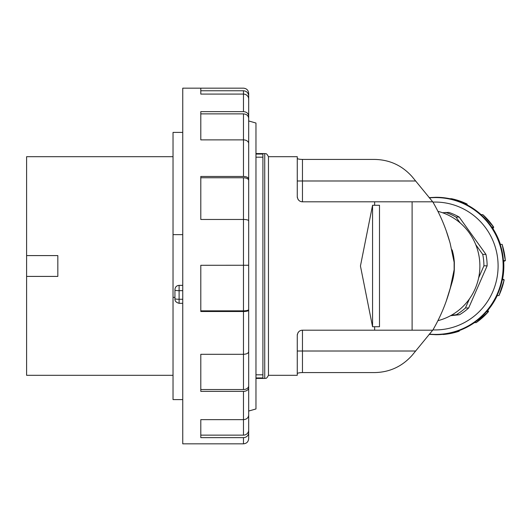 <?xml version="1.0" encoding="UTF-8"?>
<svg xmlns="http://www.w3.org/2000/svg" width="532" height="532" viewBox="0 0 532 532"><rect width="100%" height="100%" fill="white"/><g stroke="black" fill="none" stroke-linecap="round" stroke-linejoin="round"><path stroke-width="0.8" d="M432.762 330.192C440.396 317.059 446.215 303.154 450.198 288.49L454.135 269.757L454.255 263.041A10.407 3.93 172.4 0 1 454.341 262.515A56.385 55.581 90 0 0 454.281 261.571A10.407 3.87 170.4 0 0 454.135 262.243L454.255 263.041M450.198 243.503L454.135 262.243L454.135 269.757A10.407 3.87 9.6 0 0 454.281 270.429L454.341 262.515M451.675 249.468A10.407 2.853 167.4 0 0 452.18 250.047A56.385 55.581 90 0 1 454.281 261.571M297.262 158.376C297.588 158.982 299.317 159.334 302.462 159.427L374.641 159.427C389.584 159.713 402.072 165.459 412.107 176.671L432.702 201.808L302.462 201.808C299.489 201.688 297.76 199.952 297.262 196.601L297.262 156.694L268.461 156.694L268.461 375.306L297.262 375.306L297.262 335.399C297.76 332.048 299.489 330.312 302.462 330.192L302.462 372.573C299.317 372.666 297.588 373.018 297.262 373.624M374.641 326.728L374.641 330.192L432.702 330.192L412.107 355.329C402.026 366.555 389.537 372.307 374.641 372.573L302.462 372.573M262.908 374.807L255.965 374.807M374.641 205.272L374.641 201.808L412.107 201.808L412.107 330.192L302.462 330.192A5.207 5.207 0 0 0 301.418 330.299A5.207 5.207 0 0 1 302.462 330.192M372.56 326.728L360.443 266L372.56 205.272L372.56 326.728L379.496 326.728L379.496 205.272L372.56 205.272M262.908 157.193L255.965 157.193M255.965 377.946L262.908 377.946L262.908 154.054L255.965 154.054M502.614 279.001L504.216 279.852L502.441 279.879A68.708 67.724 90 0 0 503.837 266A68.708 67.724 90 0 0 503.631 260.62L505.4 260.647L502.161 244.388L500.393 244.374A68.708 67.724 90 0 0 491.934 227.098L493.716 227.131L492.951 228.64M493.716 227.131L482.896 214.689L481.127 214.669A68.708 67.724 90 0 0 465.281 203.995L467.036 204.009L467.282 205M505.4 260.647L503.684 261.405M451.548 198.722L467.036 204.009M429.098 334.355L435.908 334.708A68.708 67.724 90 0 0 503.631 266A68.708 67.724 -90 0 0 435.908 197.292L436.114 197.292A68.708 67.724 90 0 1 449.793 198.709L451.488 198.709A68.708 67.724 -90 0 1 466.976 203.995M459.455 330.498L459.169 331.21L441.414 334.495A68.708 67.724 90 0 1 436.114 334.708L435.908 334.708M487.93 310.236L488.496 311.632L476.226 322.611L474.464 322.631A68.708 67.724 90 0 1 457.427 331.217L459.169 331.21M504.216 279.852L499.003 295.579L497.234 295.593A68.708 67.724 90 0 1 486.714 311.666L488.496 311.632M450.544 315.709L459.488 314.745A56.385 55.581 90 0 0 468.665 307.975L487.132 265.827A56.385 55.581 90 0 0 485.942 254.376L459.196 217.083A56.385 55.581 90 0 0 448.822 212.408L442.538 212.733M478.634 277.884L483.921 265.827A56.385 55.581 -90 0 0 482.724 254.376L485.942 254.376M483.921 265.827L487.132 265.827M451.316 315.277L456.27 314.745A56.385 55.581 -90 0 0 465.453 307.975L468.665 307.975M456.27 314.745L459.488 314.745M460.173 222.928L455.977 217.083A56.385 55.581 -90 0 0 445.61 212.408M455.977 217.083L459.196 217.083M465.453 307.975L469.404 298.957M482.724 254.376L475.741 244.64M437.909 320.67A56.385 55.581 90 0 0 479.884 266A56.385 55.581 -90 0 0 437.909 211.33M446.255 230.901L449.846 242.213M449.846 289.78L452.18 281.953A56.385 55.581 -90 0 0 454.281 270.429M451.675 282.532A10.407 2.846 12.6 0 1 452.18 281.953L446.255 301.099M297.262 196.601A5.207 5.207 0 0 0 297.421 197.877M297.86 199.028A5.207 5.207 0 0 0 298.126 199.473M298.525 199.999A5.207 5.207 0 0 0 299.363 200.777L299.343 200.763M300.354 201.362A5.207 5.207 0 0 0 300.986 201.588M301.418 201.701A5.207 5.207 0 0 0 302.462 201.808L302.462 159.427M297.262 335.399A5.207 5.207 0 0 1 297.421 334.123A5.207 5.207 0 0 0 297.262 335.399M297.86 332.972A5.207 5.207 0 0 1 298.126 332.527A5.207 5.207 0 0 0 297.86 332.972M298.525 332.001A5.207 5.207 0 0 1 299.363 331.223L299.343 331.237A5.207 5.207 0 0 0 298.525 332.001M300.354 330.638A5.207 5.207 0 0 1 300.986 330.412A5.207 5.207 0 0 0 300.354 330.638M182.749 399.592L173.033 399.592L173.033 234.632L182.749 234.632M173.033 297.368L174.942 297.368M173.033 234.632L173.033 132.408L182.749 132.408M173.033 375.306L26.6 375.306L26.6 276.407L57.828 276.407L57.828 255.593L26.6 255.593L26.6 156.694L173.033 156.694M26.6 276.407L26.6 255.593M248.677 120.957L255.965 123.038L255.965 408.962L248.677 411.043L248.677 351.672L248.677 387.708A5.207 3.671 180 0 1 243.476 391.372L200.797 391.372L200.797 354.299L243.476 354.299C246.635 354.146 248.371 353.268 248.677 351.672L248.677 310.183A5.207 1.33 180 0 1 243.476 311.513L200.797 311.513L200.797 265.288L248.677 265.255L248.677 310.183M248.677 265.255L248.677 220.82A5.207 1.363 180 0 0 243.476 219.463L200.797 219.463L200.797 176.464L243.476 176.464C246.635 176.617 248.371 177.475 248.677 179.038L248.677 143.567A5.207 3.691 180 0 0 243.476 139.876L200.797 139.876L200.797 111.634L243.476 111.634C246.635 111.9 248.371 113.396 248.677 116.129L248.677 99.118A5.207 5.034 180 0 0 243.476 94.084L200.797 94.084L200.797 88.166L243.476 88.166C246.635 88.472 248.371 90.207 248.677 93.366L248.677 101.632M200.797 177.755L243.476 177.755C246.635 177.907 248.371 178.765 248.677 180.328L248.677 221.505M248.677 180.328L248.677 179.038M200.797 113.881L243.476 113.881C246.635 114.147 248.371 115.644 248.677 118.37L248.677 145.416M248.677 118.37L248.677 116.129M248.677 415.871L248.677 432.882M200.797 88.166L182.749 88.166L182.749 443.834L243.476 443.834C246.635 443.528 248.371 441.793 248.677 438.634L248.677 432.616A5.207 5.021 180 0 1 243.476 437.637L200.797 437.637L200.797 419.655L243.476 419.655C246.635 419.382 248.371 417.879 248.677 415.133L248.677 432.616M248.677 415.133L248.677 387.708M248.677 309.518A5.207 1.33 180 0 1 243.476 310.848L200.797 310.848M248.677 385.873A5.207 3.671 180 0 1 243.476 389.537L200.797 389.537M248.677 430.102A5.207 5.021 180 0 1 243.476 435.129L200.797 435.129M182.749 303.307L179.104 303.307L179.104 299.263A4.163 0.565 -0 0 1 174.942 298.691L174.942 289.96M200.797 90.766L243.476 90.766C246.635 91.078 248.371 92.814 248.677 95.973C248.371 92.807 246.635 91.072 243.476 90.766L243.476 111.634M297.262 351.014L415.718 351.014M255.965 153.575L264.737 153.575L264.737 378.425C265.741 377.753 265.973 379.868 268.461 375.306M493.63 227.098A68.708 67.724 -90 0 0 482.817 214.669M505.32 260.62A68.708 67.724 -90 0 0 502.088 244.374M443.109 334.495A68.708 67.724 -90 0 0 459.123 331.217M476.16 322.631A68.708 67.724 -90 0 0 488.409 311.666M498.93 295.593A68.708 67.724 -90 0 0 504.137 279.879M429.304 197.891A68.422 67.438 -90 0 1 503.146 266A68.422 67.438 90 0 1 429.304 334.109M432.928 329.907A63.94 63.029 90 0 0 498.098 266A63.94 63.029 -90 0 0 432.928 202.094M415.718 180.986L297.262 180.986M454.341 269.485A10.407 3.93 7.6 0 1 454.255 268.959M243.476 177.755L243.476 310.848M243.476 389.537L243.476 311.513M243.476 443.834L243.476 437.637M243.476 435.129L243.476 391.372M243.476 176.464L243.476 113.881M182.749 290.665L179.104 290.665L179.104 285.345C176.577 285.591 175.194 286.981 174.942 289.508M174.942 290.1A4.163 0.565 0 0 0 179.104 290.665L179.104 299.263L182.749 299.263M450.198 243.51C446.215 228.846 440.396 214.941 432.762 201.808M255.965 378.425L264.737 378.425M264.737 153.575C265.741 154.247 265.973 152.132 268.461 156.694M435.908 197.292L429.098 197.645M182.749 285.345L179.104 285.345M179.104 303.307C176.145 302.502 174.755 301.012 174.942 298.831"/></g></svg>

